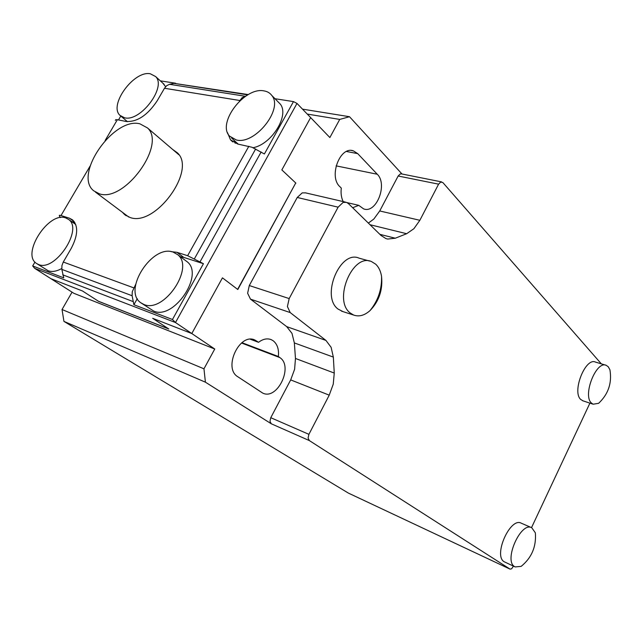 <?xml version="1.0" encoding="UTF-8"?>
<svg xmlns="http://www.w3.org/2000/svg" width="643" height="643" viewBox="0 0 643 643"><rect width="100%" height="100%" fill="white"/><g stroke="black" fill="none" stroke-linecap="round" stroke-linejoin="round"><path stroke-width="0.96" d="M99.159 193.728L93.701 190.794C73.198 174.896 113.602 116.745 139.917 123.826L147.488 127.941C166.698 144.747 123.97 203.14 99.159 193.728M263.887 90.872C267.303 91.402 269.956 92.946 271.836 95.502C283.619 109.133 254.837 145.133 236.27 139.957L229.479 136.067C216.9 122.95 244.493 86.773 263.887 90.872M277.832 101.594L280.179 103.981C289.696 115.137 271.82 144.225 253.101 147.729M140.729 302.724L143.783 304.404C163.756 313.792 195.006 267.601 177.629 254.628L173.184 252.12C152.351 244.01 122.371 290.419 140.729 302.724L153.677 311.051C173.658 320.479 204.538 274.73 187.137 261.741L185.506 260.528M38.419 264.466L36.474 263.445C21.002 253.977 48.699 211.169 65.731 217.929L68.576 219.432C83.518 229.262 54.848 272.294 38.419 264.466M61.744 268.533C56.552 271.394 52.051 272.15 48.249 270.791L37.077 263.831M165.621 86.692L162.808 83.124M124.517 117.757C140.254 122.258 166.786 87.118 155.654 76.581L150.325 73.784C133.993 70.208 108.418 105.179 119.992 115.386L124.517 117.757M172.75 149.522L177.315 152.769C196.959 169.961 155.156 227.325 129.982 217.455L124.437 214.432L122.483 212.351M275.003 98.717L293.481 101.602L264.394 153.974L252.008 147.263L237.781 144.04L230.54 139.893L227.534 132.723M270.767 417.701L290.692 379.9L294.607 369.267L295.467 358.464L294.349 342.928L291.986 333.387L286.706 326.636L250.489 299.14L290.202 312.57L325.945 340.428L331.121 347.3L333.339 357.09L334.256 373.053L333.251 384.168L329.224 395.164L308.913 434.338L270.767 417.701L269.98 421.269L271.282 423.785L205.414 382.183L203.96 368.817L214.746 349.02L73.889 293.321L34.666 268.332L32.68 265.945L34.955 262.079M171.11 251.638L176.962 252.321L187.627 255.705L203.445 263.702L172.461 319.499L175.483 322.537L296.994 103.419L310.641 117.589L281.843 169.913L310.641 117.589L329.867 137.546L339.729 119.421L349.503 116.713L302.499 109.141M172.461 319.499L133.889 304.718L132.12 295.74L132.273 291.729L135.713 284.335M60.354 217.599L59.269 215.726L59.51 215.26L61.005 215.534L69.428 218.202L72.506 219.842C78.47 225.894 78.004 235.483 71.1 248.616L63.279 262.039L61.921 265.647L61.841 269.393L63.745 277.848L32.68 265.945M293.481 101.602L296.994 103.419M160.308 80.841L175.619 83.228M248.302 94.577L173.948 83.349L169.535 84.305L166.722 85.656L164.487 88.268L157.141 100.879C147.544 115.242 137.208 122.106 126.116 121.479L117.356 119.711L115.74 119.686L115.322 120.394M239.357 101.264L242.098 97.688L246.02 95.96M118.505 119.944L120.788 116.053M50.91 278.684L82.505 290.99L50.91 278.684M214.746 349.02L191.799 333.54L152.68 318.309L168.603 328.87L98.427 301.245L82.505 290.99L98.62 301.374L168.796 328.999L152.68 318.309L191.799 333.54L175.483 322.537L34.666 268.332M191.799 333.54L222.446 277.856L191.799 333.54M295.909 183.134L281.843 169.913L295.732 182.974L237.621 289.374L222.446 277.856L237.806 289.511L295.676 183.086M71.445 221.457L74.813 222.534M203.445 263.702L183.721 257.393L176.962 252.321M180.442 256.734L183.721 257.393M137.289 298.69L133.889 304.718M234.092 140.327L235.201 143.268M238.199 144.128L231.56 137.988M369.572 261.05L359.212 258.205C340.203 249.355 320.519 296.503 338.089 309.098L343.032 311.63M375.753 264.225L371.55 261.597C352.629 252.731 332.785 300.385 350.266 313.012L353.642 315.054C359.027 316.975 364.493 315.48 370.038 310.577C379.113 301.157 382.947 289.72 381.532 276.257C380.656 271.089 378.727 267.078 375.753 264.225M589.912 403.137L531.52 527.638L521.32 523.217C510.317 516.715 492.916 555.793 504.249 561.781L515.147 566.925L521.151 566.379C531.697 557.786 536.431 546.598 535.354 532.83L531.769 527.742C520.862 521.272 503.389 560.68 514.625 566.628L515.147 566.925M605.642 365.152L595.531 362.105C585.508 357.042 571.731 391.659 580.717 399.456L583.048 400.862M608.294 366.815L606.236 365.337C596.31 360.281 582.462 395.164 591.351 402.968L593.135 404.206L598.609 403.33C608.366 394.103 612.136 382.915 609.918 369.765L608.294 366.815M258.526 342.309C262.971 338.965 267.215 338.089 271.266 339.673L273.211 340.782C277.358 344.142 279.078 349.39 278.355 356.519L279.858 357.596C293.73 366.373 277.229 400.661 262.666 393.05L237.83 376.774C222.743 368.134 239.71 332.198 255.03 340.099L258.526 342.309L250.416 339.279M290.202 312.57L287.413 306.542L289.173 298.569L249.291 285.548L247.627 293.256L250.489 299.14M289.173 298.569L338.114 207.175L343.129 202.408L346.456 202.352L348.393 203.566L380.994 235.442L385.913 238.577L387.697 239.059L395.308 238.215L406.649 233.714L370.022 224.72M345.508 202.127L305.562 192.868L302.218 192.892L297.243 197.465L338.114 207.175M513.46 566.137L511.611 568.814L510.036 569.119L309.347 440.584L308.077 438.028L308.913 434.338M441.596 181.897L401.537 173.907L400.284 173.94L398.154 176.005L379.732 210.96L419.863 220.3L413.891 228.715L406.649 233.714M398.154 176.005L438.598 184.163L440.736 182.017L442.898 182.604L601.334 363.858M368.351 223.089L373.808 219.078L379.732 210.96M72.056 292.155L62.033 309.516L63.946 321.396L348.337 493.068M349.503 116.713L401.996 173.996M343.201 201.597C341.312 197.771 340.677 193.27 341.304 188.102L339.93 186.735C328.348 176.696 340.091 145.599 353.433 150.888L357.717 153.629L377.264 174.245C387.994 184.356 376.268 214.071 363.568 208.854L358.738 205.334L352.669 207.745M249.291 285.548L297.243 197.465M307.25 114.068L339.729 119.421M203.96 368.817L62.033 309.516M63.946 321.396L205.414 382.183M438.598 184.163L419.863 220.3M347.14 202.641L358.738 205.334M241.913 342.671L278.355 356.519M132.884 301.487L62.701 274.802M173.948 83.349L247.764 94.883M244.967 96.209L169.535 84.305M261.146 151.981L200.086 261.765M194.443 258.743L255.649 148.983M61.841 269.393L132.12 295.74M133.728 287.847L63.279 262.039M248.833 146.274L187.627 255.705M61.005 215.534L90.108 166.047M105.139 140.487L117.356 119.711M164.487 88.268L239.791 100.501M69.428 218.202L74.146 221.53M271.282 423.785L309.347 440.584M379.86 234.333L395.308 238.215M295.467 358.464L334.256 373.053M333.339 357.09L294.349 342.928M510.036 569.119L348.112 492.964M286.706 326.636L325.945 340.428M329.224 395.164L290.692 379.9M346.489 151.491L357.717 153.629M336.096 165.862L377.264 174.245M251.952 339.319L256.951 341.184M279.858 357.596L241.495 343M147.488 127.941L178.907 154.786M95.421 192.08L128.753 217.037M271.836 95.502L280.179 103.981M164.166 84.37L155.654 76.581M124.437 214.432L126.189 215.751M230.54 139.893L232.766 141.934M127.443 121.672L119.992 115.386M68.576 219.432L75.729 224.471M187.137 261.741L177.629 254.628M270.357 339.335L271.266 339.673M348.209 493.012L510.124 569.168M370.038 310.577C378.164 300.538 381.99 289.101 381.532 276.257M353.433 150.888L351.464 150.518M254.114 339.761L255.03 340.099M582.526 400.693L593.135 404.206M341.481 311.132L353.642 315.054"/></g></svg>
